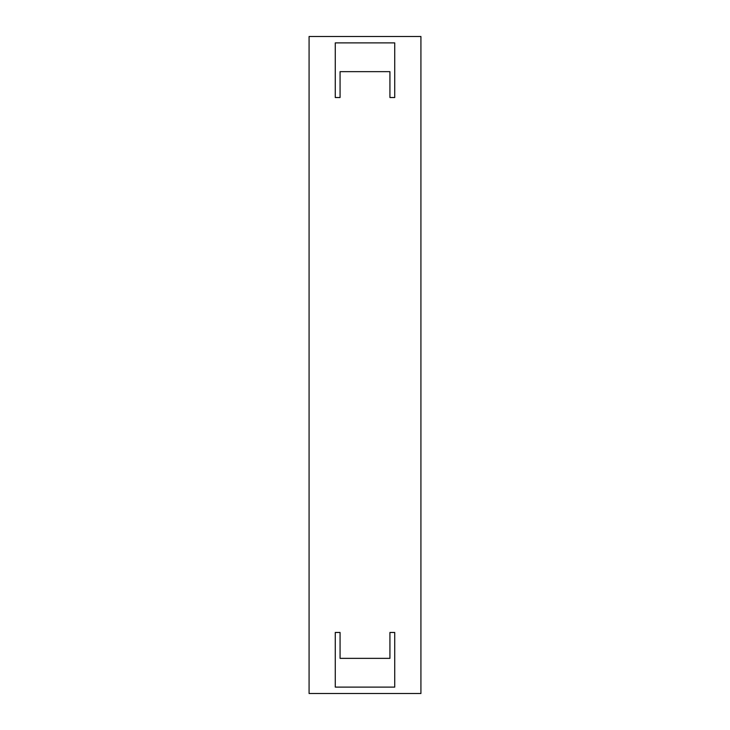 <?xml version="1.0" encoding="UTF-8"?>
<svg xmlns="http://www.w3.org/2000/svg" width="730" height="730" viewBox="0 0 730 730"><rect width="100%" height="100%" fill="white"/><g stroke="black" fill="none" stroke-linecap="round" stroke-linejoin="round"><path stroke-width="1.09" d="M309.082 36.5L420.918 36.5L420.918 693.5L309.082 693.5L309.082 36.5M335.28 97.537L335.28 42.887L394.72 42.887L394.72 97.537L389.929 97.537L389.929 71.649L340.07 71.649L340.07 97.537L335.28 97.537M340.07 632.463L340.07 658.351L389.929 658.351L389.929 632.463L394.72 632.463L394.72 687.112L335.28 687.112L335.28 632.463L340.07 632.463"/></g></svg>
